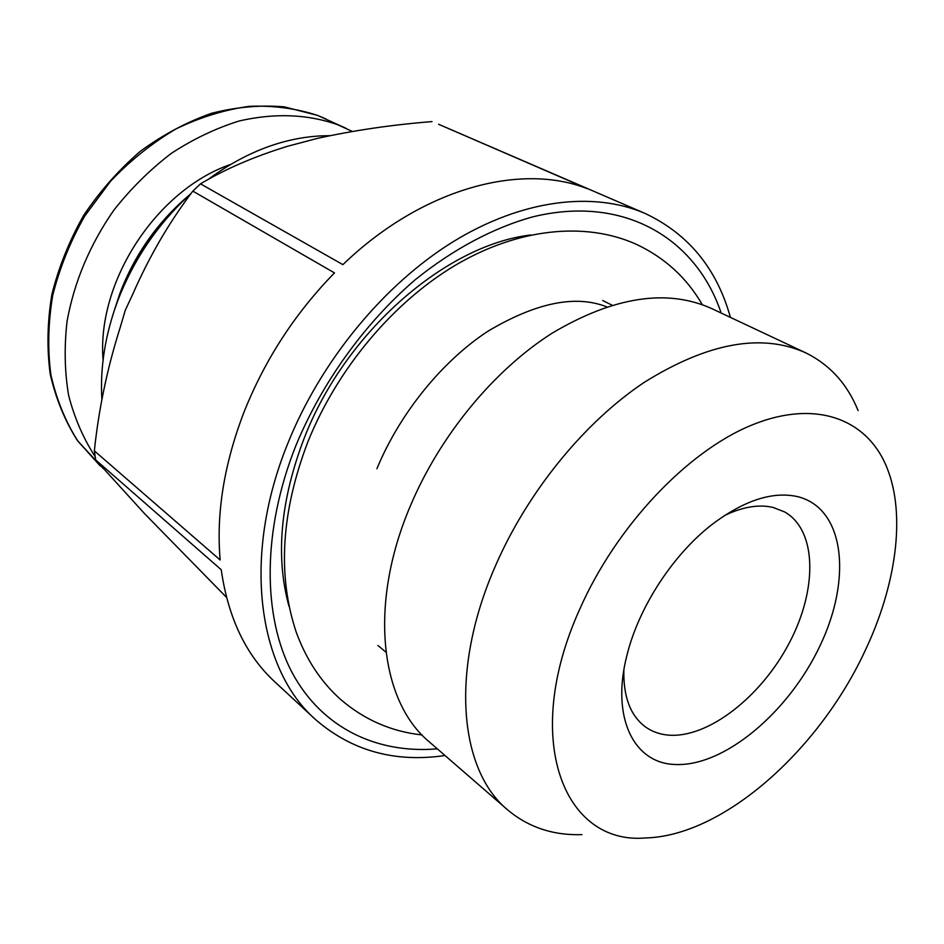 <?xml version="1.0" encoding="UTF-8"?>
<svg xmlns="http://www.w3.org/2000/svg" width="944" height="944" viewBox="0 0 944 944"><rect width="100%" height="100%" fill="white"/><g stroke="black" fill="none" stroke-linecap="round" stroke-linejoin="round"><path stroke-width="1.42" d="M192.836 191.125L334.483 272.899C295.201 313.137 265.122 359.345 244.225 411.549C224.117 463.752 216.093 513.229 220.153 559.981L94.353 450.854C98.742 408.964 107.345 367.877 120.159 327.592L125.292 310.234L132.667 294.398C149.329 256.343 169.389 221.923 192.836 191.125L200.506 183.844L342.884 264.639C421.921 188.434 520.592 162.285 587.439 188.741L438.653 124.289L644.835 213.332C593.363 191.148 522.374 199.208 453.12 241.735C384.019 284.474 320.984 360.761 287.814 443.409C241.546 557.007 258.137 668.895 315.261 719.304C351.463 750.787 394.71 762.87 445.013 755.519M730.408 317.385C716.791 268.403 688.27 233.723 644.835 213.332M721.181 313.042C696.318 239.021 624.775 194.476 532.947 216.813C493.724 227.634 453.297 249.015 415.065 279.872C364.832 323.108 322.27 382.108 296.062 445.167C261.925 530.587 262.503 616.633 292.133 672.635C322.152 728.532 377.529 753.973 437.32 748.84M329.775 135.688L321.68 135.853C282.787 137.765 244.803 152.397 207.704 179.761M191.172 193.378C158.167 223.35 133.611 259.317 117.54 301.278C105.15 334.837 99.934 367.7 101.905 399.855M200.506 183.844C225.156 169.106 254.125 156.598 287.424 146.308L317.125 138.461C353.776 130.39 392.079 124.761 432.022 121.599M226.501 597.363L144.892 513.996L95.674 459.905L94.353 450.854M95.674 459.905L221.215 569.716C228.165 617.895 246.006 655.254 274.751 681.792L315.261 719.304M623.866 670.028C623.252 696.471 630.273 715.304 644.941 726.538C651.773 731.565 659.714 734.432 668.741 735.152C708.448 738.184 761.218 696.637 789.231 643.065C817.539 589.611 817.197 530.493 784.7 511.955L773.171 507.459C758.893 504.12 742.68 506.81 724.508 515.53M674.689 764.463C723.847 767.248 788.877 712.26 820.183 645.425C852.043 578.743 844.821 508.745 798.069 496.745C772.994 490.963 744.344 500.19 712.118 524.416C673.06 554.517 638.734 607.216 626.993 655.101C610.792 717.393 633.766 763.118 674.689 764.463M864.468 652.08C896.068 586.165 906.24 515.2 886.923 467.622C867.418 418.971 815.722 398.675 751.188 425.319C686.831 451.869 616.149 526.481 579.722 609.234C521.017 738.928 563.627 845.234 645.696 837.942C722.892 835.947 818.165 751.023 864.468 652.08M858.108 410.605C847.287 383.937 829.764 364.655 805.527 352.737C761.466 332.972 707.764 342.802 644.398 382.249C584.171 422.346 527.035 492.485 494.927 567.073C449.556 670.995 459.374 770.363 507.719 809.94C528.416 827.286 553.137 835.523 581.905 834.638M805.527 352.737L711.587 308.523C666.96 288.486 613.883 296.652 552.37 333.02C493.972 370.048 439.68 435.809 410.074 506.621C368.231 605.234 380.361 701.616 429.296 741.878L507.719 809.94M95.155 456.636C83.355 438.488 74.517 418.086 68.629 395.406C64.64 371.712 64.121 346.991 67.071 321.243C74.257 281.737 89.869 244.685 113.917 210.075C131.027 188.434 150.167 169.519 171.36 153.329C193.319 139.004 215.94 128.231 239.221 120.974C274.562 112.879 307.296 114.094 337.421 124.632L352.36 131.452M185.036 199.054C155.961 225.002 134.378 256.331 120.313 293.018L116.336 304.511M530.799 234.985C446.123 244.826 345.598 331.686 304.534 437.32C280.451 500.013 275.259 556.323 288.97 606.249M103.297 468.625L77.809 440.99C65.419 421.413 56.439 399.359 50.882 374.815C47.519 349.233 48.132 322.718 52.746 295.283C59.661 267.86 70.328 241.44 84.724 216.046L110.613 181.165C130.579 160.256 152.421 142.815 176.127 128.856C200.399 117.186 224.825 109.681 249.381 106.33C273.536 105.386 296.286 108.43 317.644 115.439L345.929 128.254M103.073 360.018C96.607 281.902 156.374 190.145 230.442 164.48M114.519 309.75L120.136 292.746C134.98 254.16 157.955 221.675 189.083 195.266M321.68 135.853L329.255 135.806M602.697 300.522L611.972 305.136M377.978 645.519L385.943 652.139M100.182 465.899L77.526 440.718C64.971 420.965 55.873 398.769 50.221 374.131C46.763 348.466 47.318 321.928 51.861 294.504C58.729 267.105 69.325 240.732 83.674 215.385C99.934 191.195 118.861 169.802 140.432 151.205C163.111 134.638 186.829 121.988 211.598 113.268C236.472 106.955 260.721 104.831 284.333 106.873L317.479 115.369L326.117 119.038M702.301 304.664C686.736 277.772 664.706 257.629 636.209 244.248C585.079 221.25 517.772 228.33 455.291 265.299C392.846 302.54 337.362 368.75 307.956 441.627C281.17 511.825 277.276 575.38 296.274 632.291C306.151 659.29 320.736 681.497 340.041 698.926C363.806 719.576 391.135 731.588 422.015 734.951M376.904 468.743C399.973 412.894 442.783 360.608 488.249 331.025C536.086 302.658 575.557 294.587 606.662 306.824"/></g></svg>
